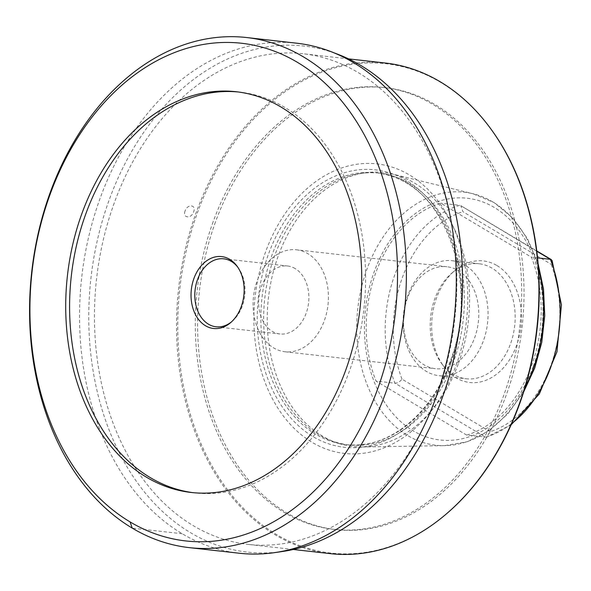 <?xml version="1.0" encoding="UTF-8"?>
<svg xmlns="http://www.w3.org/2000/svg" width="591" height="591" viewBox="0 0 591 591"><rect width="100%" height="100%" fill="white"/><g stroke="black" fill="none" stroke-linecap="round" stroke-linejoin="round"><path stroke-width="0.44" stroke-dasharray="2.96 2.22" d="M238.21 91.974A201.634 147.225 96.4 0 1 240.153 92.174A201.634 147.225 96.4 0 1 349.407 371.096A201.634 147.225 96.4 0 1 195.03 492.909A201.634 147.225 96.4 0 1 193.094 492.672M237.604 266.955A34.204 24.977 96.4 0 1 238.239 267.775A34.204 24.977 96.4 0 1 232.211 321.275A34.204 24.977 96.4 0 1 231.413 321.94M295.197 268.602A34.204 24.977 -83.6 0 0 287.603 266.002A34.204 24.977 -83.6 0 0 259.877 291.828A34.204 24.977 -83.6 0 0 272.348 331.388A34.204 24.977 96.4 0 0 279.942 333.981A34.204 24.977 96.4 0 0 307.667 308.155A34.204 24.977 96.4 0 0 295.197 268.602M296.49 249.794A51.306 37.462 -83.6 0 1 307.889 253.687A51.306 37.462 96.4 0 1 326.594 313.023A51.306 37.462 96.4 0 1 285.01 351.763A51.306 37.462 96.4 0 1 273.611 347.87A51.306 37.462 -83.6 0 1 254.906 288.534A51.306 37.462 -83.6 0 1 296.49 249.794L446.877 266.726A51.306 37.462 -83.6 0 0 405.293 305.466A51.306 37.462 -83.6 0 0 423.991 364.802A51.306 37.462 96.4 0 0 435.39 368.695A51.306 37.462 96.4 0 0 476.974 329.955A51.306 37.462 96.4 0 0 458.276 270.619A51.306 37.462 -83.6 0 0 446.877 266.726M452.056 260.712A57.866 42.249 -83.6 0 1 464.918 265.1A57.866 42.249 96.4 0 1 486.009 332.024A57.866 42.249 96.4 0 1 439.113 375.713A57.866 42.249 96.4 0 1 426.251 371.325A57.866 42.249 -83.6 0 1 405.16 304.402A57.866 42.249 -83.6 0 1 452.056 260.712L479.153 263.763A57.866 42.249 -83.6 0 0 451.871 273.094A57.866 42.249 -83.6 0 0 441.684 363.598A57.866 42.249 -83.6 0 0 453.349 374.376A57.866 42.249 96.4 0 0 466.21 378.765A57.866 42.249 96.4 0 0 513.106 335.075A57.866 42.249 96.4 0 0 492.015 268.151A57.866 42.249 -83.6 0 0 479.153 263.763M496.979 265.573A61.154 44.657 96.4 0 1 516.534 345.528A61.154 44.657 96.4 0 1 456.119 377.834A61.154 44.657 96.4 0 1 443.789 366.442A61.154 44.657 96.4 0 1 454.56 270.789A61.154 44.657 96.4 0 1 496.979 265.573M490.183 431.696L401.983 379.141C399.782 381.889 397.455 383.249 394.995 383.212L376.024 381.077L466.654 435.079L486.681 437.118L490.183 431.696A113.45 82.836 96.4 0 0 551.122 264.258L552.075 260.498M536.805 251.234L460.81 205.675L462.923 211.704L551.122 264.258M466.654 435.079A119.153 87.003 -83.6 0 0 531.405 257.181L440.775 203.171A119.153 87.003 -83.6 0 0 376.024 381.077M458.52 363.229A137.851 100.647 -83.6 0 0 393.104 174.197A137.851 100.647 -83.6 0 0 364.699 172.875A137.851 100.647 -83.6 0 0 278.28 255.822A137.851 100.647 96.4 0 0 334.403 441.928A137.851 100.647 96.4 0 0 362.394 446.959A137.851 100.647 96.4 0 0 458.52 363.229M360.34 173.51A136.706 99.82 -83.6 0 1 379.304 173.178A136.706 99.82 -83.6 0 1 453.378 362.29A136.706 99.82 96.4 0 1 348.712 444.875A136.706 99.82 96.4 0 1 330.295 440.339A136.706 99.82 96.4 0 1 274.638 255.77A136.706 99.82 -83.6 0 1 360.34 173.51L364.699 172.875M456.045 365.423A145.674 106.365 -83.6 0 0 409.474 174.973A145.674 106.365 -83.6 0 0 265.581 251.914A145.674 106.365 96.4 0 0 312.151 442.363A145.674 106.365 96.4 0 0 456.045 365.423M215.456 222.046A222.342 162.34 -83.6 0 0 335.932 529.61A222.342 162.34 -83.6 0 0 506.169 395.29A222.342 162.34 -83.6 0 0 385.687 87.727A222.342 162.34 -83.6 0 0 215.456 222.046M213.137 221.788A222.342 162.34 -83.6 0 0 333.612 529.351A222.342 162.34 -83.6 0 0 503.842 395.024A222.342 162.34 96.4 0 0 383.367 87.461A222.342 162.34 96.4 0 0 213.137 221.788M490.382 128.284A246.196 179.76 96.4 0 0 197.542 212.494A246.196 179.76 -83.6 0 0 233.231 496.994A246.196 179.76 -83.6 0 0 447.025 513.35M385.339 63.015A246.853 180.24 -83.6 0 0 196.338 212.147A246.853 180.24 -83.6 0 0 330.096 553.619M185.109 210.884C182.213 218.109 191.321 219.195 193.626 211.844C196.633 204.693 187.524 203.592 185.109 210.884M114.27 202.912A246.853 180.24 -83.6 0 0 248.035 544.385A246.853 180.24 -83.6 0 0 437.037 395.253A246.853 180.24 -83.6 0 0 303.272 53.774A246.853 180.24 -83.6 0 0 114.27 202.912M282.417 551.499A254.618 185.914 -83.6 0 1 109.195 199.884A254.618 185.914 96.4 0 1 338.377 54.49M239.289 553.235A256.627 187.377 -83.6 0 1 100.145 198.229A256.627 187.377 96.4 0 1 296.719 43.202M537.559 257.875L531.405 257.181M511.695 423.57A119.153 87.003 -83.6 0 1 485.617 437.222L394.995 383.212A119.153 87.003 -83.6 0 1 459.746 205.313L440.775 203.171M182.183 533.739L132.236 528.147M401.983 379.141A113.45 82.836 96.4 0 1 462.923 211.704M533.23 366.516A121.628 88.813 96.4 0 1 413.079 430.765A121.628 88.813 96.4 0 1 374.199 271.742A121.628 88.813 -83.6 0 1 494.342 207.493A121.628 88.813 -83.6 0 1 533.23 366.516M525.148 387.127A127.309 92.957 96.4 0 1 444.631 445.658A127.309 92.957 96.4 0 1 366.952 269.134A127.309 92.957 -83.6 0 1 472.999 193.745L494.091 202.58L512.589 217.857L527.512 238.653L538.106 263.8M538.482 268.72A127.309 92.957 -83.6 0 0 472.999 193.745L393.104 174.197M450.571 361.973A136.706 99.82 -83.6 0 0 376.497 172.86A136.706 99.82 -83.6 0 0 271.83 255.452A136.706 99.82 96.4 0 0 345.905 444.558A136.706 99.82 96.4 0 0 450.571 361.973M450.955 362.918A139.579 101.918 96.4 0 1 313.075 436.653A139.579 101.918 96.4 0 1 268.454 254.167A139.579 101.918 -83.6 0 1 406.327 180.44A139.579 101.918 -83.6 0 1 450.955 362.918M238.239 267.775L236.976 266.068M232.211 321.275L230.601 322.664M223.738 258.814L287.603 266.002M216.084 326.793L279.942 333.981M285.01 351.763L435.39 368.695M439.113 375.713L466.21 378.765M441.684 363.598L443.789 366.442M451.871 273.094L454.56 270.789M511.141 424.811L486.681 437.118M362.394 446.959L444.631 445.658L467.163 441.736L488.594 430.957L507.765 413.995L523.692 391.84M330.295 440.339L334.403 441.928M379.304 173.178L376.497 172.86C440.945 176.354 482.33 280.718 449.921 362.076C431.164 415.421 386.832 450.083 345.905 444.558L348.712 444.875M335.932 529.61L333.612 529.351M385.687 87.727L383.367 87.461M293.306 549.482L248.035 544.385M236.282 91.738L240.153 92.174M191.159 492.473L195.03 492.909M348.55 58.871L303.272 53.774M460.81 205.675L536.768 250.946"/><path stroke-width="0.89" d="M193.094 492.672A201.634 147.225 96.4 0 1 85.776 213.986A201.634 147.225 96.4 0 1 238.21 91.974M229.677 259.338A36.184 26.418 96.4 0 1 236.976 266.068A36.184 26.418 96.4 0 1 230.601 322.664A36.184 26.418 96.4 0 1 205.505 325.752A36.184 26.418 96.4 0 1 193.937 278.45A36.184 26.418 96.4 0 1 229.677 259.338M231.413 321.94A34.204 24.977 96.4 0 1 216.084 326.793A34.204 24.977 96.4 0 1 208.483 324.2A34.204 24.977 -83.6 0 1 196.02 284.64A34.204 24.977 -83.6 0 1 223.738 258.814A34.204 24.977 -83.6 0 1 231.34 261.407A34.204 24.977 96.4 0 1 237.604 266.955M511.141 424.811L539.317 393.975L556.958 351.808L561.45 304.882L552.075 260.498L550.369 259.316L537.559 257.875M293.306 549.482L330.096 553.619A246.853 180.24 -83.6 0 0 446.486 513.815L447.025 513.35A246.196 179.76 -83.6 0 0 519.437 404.318A246.196 179.76 96.4 0 0 490.382 128.284L489.961 127.715A246.853 180.24 -83.6 0 0 385.339 63.015L348.55 58.871M446.486 513.815A246.853 180.24 -83.6 0 0 519.097 404.488A246.853 180.24 -83.6 0 0 489.961 127.715M331.13 51.69L338.377 54.49A254.618 185.914 96.4 0 1 442.112 398.275A254.618 185.914 -83.6 0 1 282.417 551.499L274.734 552.615A256.627 187.377 -83.6 0 0 435.678 398.186A256.627 187.377 96.4 0 0 331.13 51.69A256.627 187.377 96.4 0 0 296.719 43.202L246.787 37.551A256.657 187.406 96.4 0 1 385.768 392.579A256.657 187.406 -83.6 0 1 189.349 547.643A256.657 187.406 -83.6 0 1 50.183 192.592A256.657 187.406 96.4 0 1 246.787 37.551M189.349 547.643L239.289 553.235A256.627 187.377 -83.6 0 0 274.734 552.615M50.028 194.557A250.385 182.826 96.4 0 1 297.362 62.299A250.385 182.826 96.4 0 1 377.413 389.654A250.385 182.826 -83.6 0 1 130.079 521.912A250.385 182.826 -83.6 0 1 50.028 194.557M81.905 213.55A201.634 147.225 96.4 0 1 236.282 91.738A201.634 147.225 96.4 0 1 345.536 370.66A201.634 147.225 -83.6 0 1 191.159 492.473A201.634 147.225 -83.6 0 1 81.905 213.55M132.236 528.147L130.079 521.912M511.695 423.57A119.153 87.003 -83.6 0 0 550.369 259.316L536.805 251.234M538.482 268.72A127.309 92.957 -83.6 0 1 533.407 368.326A127.309 92.957 96.4 0 1 525.148 387.127M523.692 391.84L534.715 368.03L541.77 342.366L544.747 315.646L543.513 289.065L538.106 263.8M536.768 250.946L551.337 259.619"/></g></svg>
